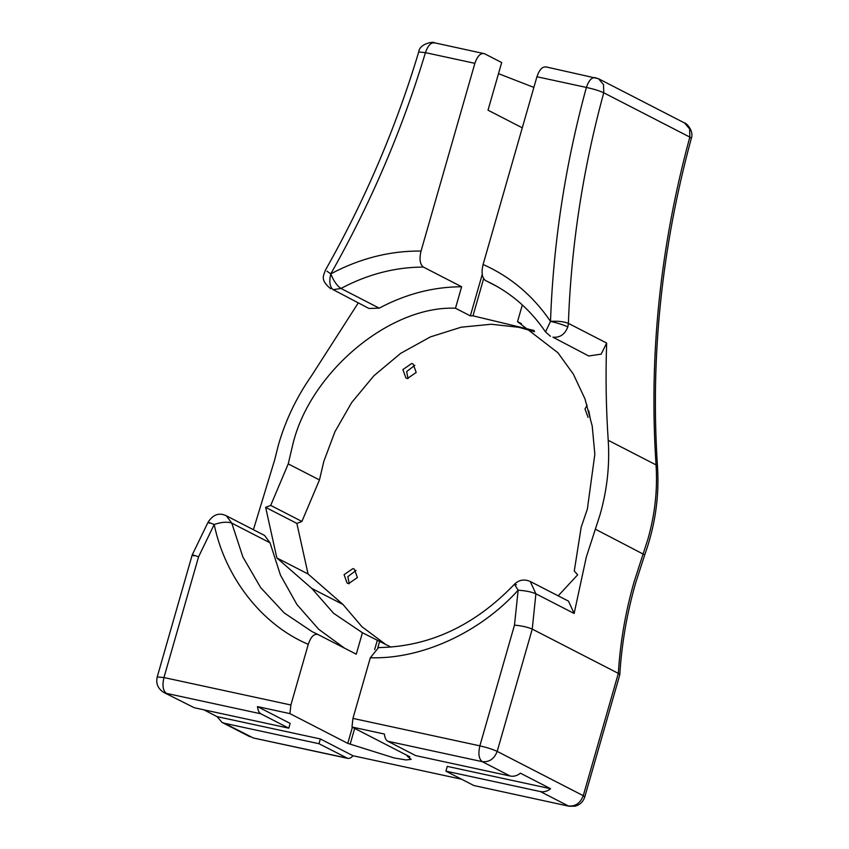 <?xml version="1.0" encoding="UTF-8"?>
<svg xmlns="http://www.w3.org/2000/svg" width="849" height="849" viewBox="0 0 849 849"><rect width="100%" height="100%" fill="white"/><g stroke="black" fill="none" stroke-linecap="round" stroke-linejoin="round"><path stroke-width="1.27" d="M590.14 417.995L588.771 410.895M587.126 405.217L584.993 408.953L588.07 417.379M408.019 378.622L406.66 371.522L414.843 365.357M402.882 369.58L405.949 378.007L407.393 378.527L416.201 372.456L413.134 364.03L411.691 363.51L402.882 369.58M349.204 583.719L347.846 576.62L356.028 570.454M344.068 574.677L347.135 583.104L348.578 583.624L357.397 577.553L354.33 569.127L352.887 568.618L344.068 574.677M445.905 771.147L540.399 791.576C543.997 792.255 547.393 791.3 550.577 788.721L447.274 766.382L445.905 771.147L473.848 785.527L569.17 806.253L575.134 806.179C580.026 804.788 583.242 801.7 584.77 796.914L619.781 674.828L618.337 673.384C620.184 642.619 625.437 612.097 634.107 581.82L647.904 539.157C654.961 514.398 657.678 489.64 656.044 464.902C648.827 355.837 660.087 246.571 689.823 137.092L603.745 92.796C582.913 169.206 571.122 246.061 568.395 323.373L606.653 343.06C605.517 375.725 606.037 408.136 608.213 440.291L656.044 464.902L657.497 466.515C659.418 496.294 655.163 525.754 644.72 554.885L595.351 529.182L600.084 514.558C607.131 489.788 609.847 465.029 608.213 440.291M606.653 343.06L601.188 354.118L588.718 355.986L552.901 337.18C559.937 337.838 564.914 334.421 567.832 326.907C563.471 324.88 557.697 323.034 550.502 321.368L545.514 331.917L546.703 332.935M326.95 271.181L330.781 273.866C333.657 280.987 337.053 285.848 340.958 288.458L379.206 308.145L368.986 308.484L333.179 289.679C329.773 286.994 328.966 281.719 330.781 273.866C360.05 258.329 390.147 250.72 421.051 251.049L474.878 63.335C477.456 55.864 480.683 52.67 484.556 53.731L501.685 62.55L488.016 110.19L522.284 127.828M358.236 302.955L311.318 376.107C296.513 397.3 285.54 420.266 278.398 445.014L274.683 459.85L253.416 529.712M574.136 613.477L535.889 593.791L530.264 581.48L568.522 601.156L574.136 613.477L586.277 557.209L595.351 529.182M558.175 595.839L577.681 574.805L574.274 571.037L581.183 527.218L587.359 509.05L594.841 454.289L592.22 426.071L584.993 398.945L573.372 374.154L557.963 352.781L517.529 321.644L521.466 323.671M534.562 331.736L518.792 327.279L491.178 324.254L461.198 327.205L430.39 336.904L400.643 353.364L373.889 375.767L351.688 402.532L334.941 431.727L323.819 461.389L319.457 479.95L301.904 521.466L296.863 523.409L308.06 573.988L343.007 604.499L361.939 626.721L386.072 644.741M534.138 330.505L472.978 315.839L470.346 315.881L455.478 308.229C389.553 305.417 309.216 373.04 292.608 445.332L288.246 463.894L270.693 505.399L265.652 507.352L276.838 557.931L308.06 573.988M472.978 315.839L483.622 278.705M482.243 274.407L470.346 315.881M522.326 304.95L517.529 321.644M308.272 644.338C262.277 625.044 225.112 577.713 214.203 524.491C221.547 522.008 227.405 521.551 231.788 523.143L226.322 515.768L264.58 535.454L270.035 542.829L231.788 523.143L242.899 557.018L260.675 587.625L284.266 612.978L312.124 631.656L318.025 634.532C314.098 633.439 310.851 636.708 308.272 644.338L290.878 704.988L289.933 713.616L257.491 706.601C257.841 710.316 258.956 712.714 260.845 713.797L288.777 728.166L194.294 707.748L163.91 692.497L194.294 707.748M352.94 718.403L479.865 745.846C478.051 753.71 478.847 758.974 482.264 761.659L387.77 741.23C385.881 740.158 384.767 737.76 384.417 734.045L351.985 727.031L352.94 718.403L370.323 657.752L378.569 647.575C429.339 646.779 474.623 625.671 514.43 584.261L518.145 590.204C479.759 632.76 421.38 659.44 370.323 657.752M550.46 336.3L545.514 331.917C531.198 310.83 513.136 294.645 491.338 283.364L485.437 280.488C481.977 277.761 481.203 272.423 483.102 264.464L536.929 76.75C539.508 69.278 542.734 66.084 546.607 67.145M533.872 87.415L498.501 73.651M455.478 308.229L461.633 286.76L423.386 267.074C419.926 264.357 419.151 259.019 421.051 251.049M461.633 286.76C433.393 286.824 405.918 293.956 379.206 308.145M485.437 280.488L497.026 286.453M270.035 542.829L280.446 575.081L296.895 604.488L318.704 629.289L344.609 648.212M318.025 634.532L356.272 654.208L362.427 632.738L390.975 647.108M276.838 557.931L311.795 588.431L333.593 613.296L362.427 632.738M311.795 588.431L343.007 604.499M288.246 463.894L319.457 479.95M330.739 288.809C319.128 279.3 324.276 274.874 325.252 270.406C364.677 200.863 395.836 128.04 418.727 51.927C419.523 43.32 434.317 41.314 434.285 42.747L484.556 53.731M516.394 584.674L514.43 584.261C518.951 579.825 524.236 578.901 530.264 581.48M351.985 727.031L409.812 756.788L407.35 756.257L411.171 759.367L405.971 759.951L394.085 757.945L347.761 743.374L289.933 713.616M257.491 706.601L290.146 723.401L288.777 728.166M203.813 709.796L217.057 716.62L320.349 738.948L353.004 755.748L461.601 779.223M550.577 788.721L520.373 773.174C517.19 775.763 513.794 776.718 510.196 776.039L482.264 761.659C489.3 762.328 494.267 758.9 497.185 751.397L583.263 795.683L618.337 673.384L532.249 629.098C527.866 627.156 521.944 625.83 514.483 625.119L518.145 590.204C525.584 590.692 531.495 591.891 535.889 593.791L532.249 629.098L497.185 751.397C492.823 749.37 487.05 747.513 479.865 745.846L514.483 625.119M350.234 743.904L354.67 728.41M377.837 647.649L379.599 641.494M407.531 755.61L407.35 756.257M387.77 741.23L415.702 755.61L510.196 776.039M217.057 716.62L222.045 722.414L224.497 723.284L318.98 743.713L347.75 758.39L253.267 737.961L346.923 758.083C348.865 758.974 350.892 758.199 353.004 755.748M265.652 507.352L296.863 523.409M301.904 521.466L270.693 505.399M483.102 264.464C510.578 276.753 533.045 295.717 550.502 321.368C558.037 320.901 564.001 321.569 568.395 323.373L567.832 326.907M193.784 555.925C190.76 554.28 192.352 554.577 198.57 556.827L214.203 524.491C208.185 522.071 206.668 521.668 209.639 523.26M226.322 515.768C219.116 512.34 213.025 514.505 208.037 522.284L192.214 554.906L157.203 676.993C155.738 683.657 157.967 688.826 163.91 692.497M473.848 785.527L569.17 806.253M320.349 738.948L318.98 743.713M377.296 640.39L374.653 649.591M352.388 727.243L347.761 743.374M333.179 289.679L340.958 288.458C367.659 274.269 395.135 267.138 423.386 267.074M198.57 556.827L163.953 677.555L290.878 704.988M474.878 63.335L425.434 52.649C402.246 129.717 370.695 203.452 330.781 273.866M550.502 321.368C553.283 242.931 565.232 164.95 586.372 87.436L536.929 76.75M312.124 631.656L317.749 634.405M435.123 43.044C431.239 41.983 428.013 45.177 425.434 52.649L418.727 51.927M596.051 77.843C592.178 76.771 588.951 79.976 586.372 87.436C593.589 88.996 599.383 90.779 603.745 92.796L603.533 84.613L598.503 78.713L684.581 122.999L689.611 128.91L689.823 137.092L691.33 138.345C661.541 247.993 650.26 357.387 657.497 466.515M157.203 676.993L163.953 677.555C162.138 685.419 162.944 690.683 166.351 693.368L260.845 713.797M584.77 796.914L583.263 795.683C580.345 803.196 575.378 806.614 568.342 805.956L540.399 791.576M224.497 723.284L253.267 737.961M644.72 554.885L635.614 583.051C626.933 613.381 621.659 643.945 619.791 674.743M545.78 66.848L598.503 78.713M684.581 122.999C686.342 122.808 694.153 131.149 691.33 138.345M222.045 722.414L249.988 736.783"/></g></svg>
